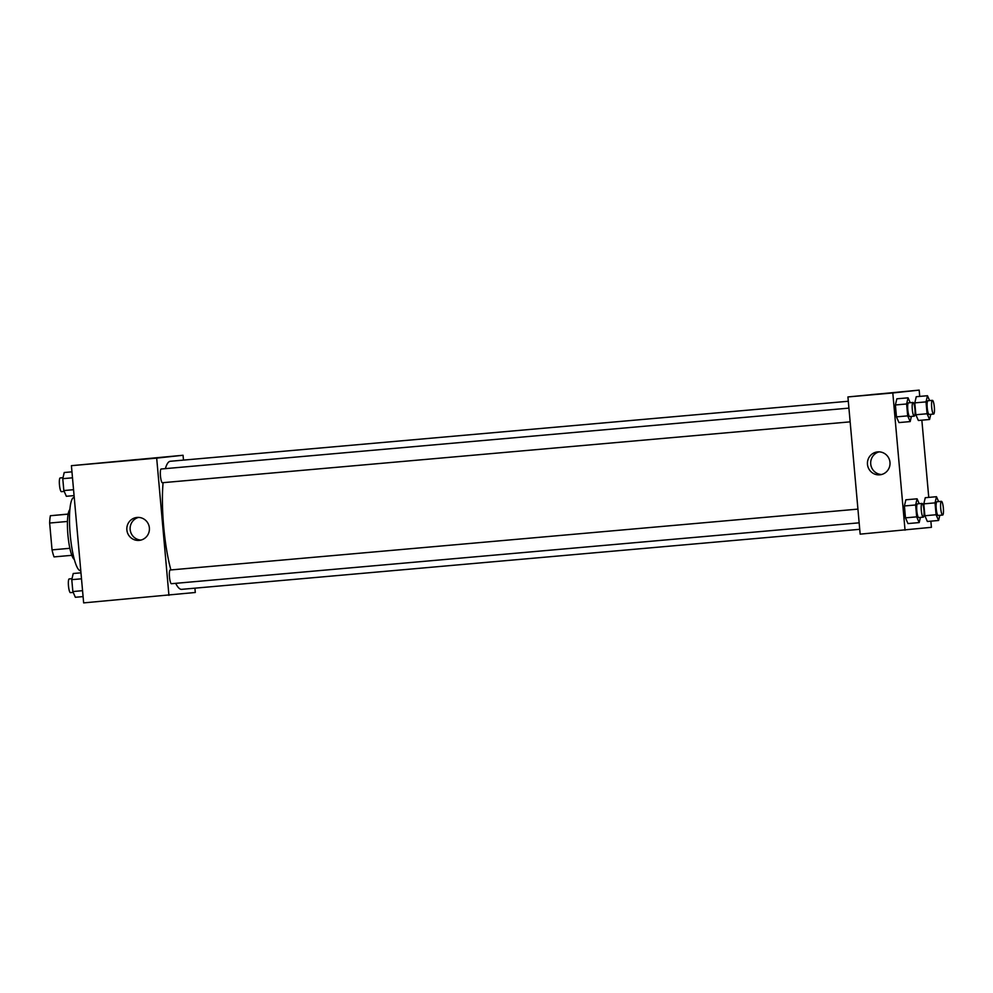 <?xml version="1.0" encoding="UTF-8"?>
<svg xmlns="http://www.w3.org/2000/svg" width="993" height="993" viewBox="0 0 993 993"><rect width="100%" height="100%" fill="white"/><g stroke="black" fill="none" stroke-linecap="round" stroke-linejoin="round"><path stroke-width="1.49" d="M69.87 548.297L52.046 549.886L49.65 523.038A24.664 4.754 84.9 0 1 50.382 515.727L68.157 514.051M52.046 549.886A24.664 4.754 84.9 0 0 54.056 556.899L71.819 555.323M74.289 559.419A25.259 4.866 -95.1 0 1 67.909 534.867A25.259 4.866 -95.1 0 1 69.882 509.583M67.474 521.462L49.65 523.038M68.145 514.163L50.382 515.727M74.239 497.431L74.003 497.456A36.741 7.075 84.9 0 0 70.205 534.668A36.741 7.075 84.9 0 0 80.483 570.64A36.741 7.075 84.9 0 0 80.507 570.64L80.768 570.615M194.913 588.166L195.298 592.486L83.648 602.888L71.409 465.68L183.06 455.266L183.482 460.107M150.377 458.456L159.923 457.574L150.377 458.456M168.934 595.341L156.683 458.121L71.409 465.68M156.683 458.121L183.06 455.266M159.91 457.574L143.923 459.002M126.868 529.914A11.519 11.295 83.8 0 1 136.885 517.465A11.519 11.295 83.8 0 1 149.36 527.705A11.519 11.295 83.8 0 1 139.368 540.366A11.519 11.295 83.8 0 1 126.868 529.914M138.536 517.415A11.519 11.295 -96.2 0 0 140.981 540.068M857.927 509.111L170.188 569.994A6.889 1.328 84.9 0 0 169.48 576.983A6.889 1.328 84.9 0 0 171.404 583.71L859.156 522.827M848.916 408.123L161.176 469.006A6.889 1.328 84.9 0 0 160.456 475.982A6.889 1.328 84.9 0 0 162.393 482.722L850.145 421.851M848.307 401.259L170.324 461.273A64.284 12.375 84.9 0 0 165.384 468.634M163.088 482.66A64.284 12.375 84.9 0 0 170.883 569.932M175.687 583.338A64.284 12.375 84.9 0 0 181.657 589.346A64.284 12.375 84.9 0 0 181.707 589.333M930.863 521.164L931.422 527.32L860.161 534.147L847.923 396.939L919.17 390.112L919.729 396.406M928.753 497.394L921.852 420.176M905.852 499.802L904.412 505.958L905.467 517.849L907.974 523.572L905.467 517.849L904.412 505.958L905.852 499.802L917.073 498.809L919.208 503.687M896.84 398.814L895.388 404.97L896.456 416.861L898.963 422.584L896.456 416.861L895.388 404.97L896.84 398.814L908.061 397.821L910.196 402.699M916.241 396.716L914.801 402.873L915.856 414.751L918.364 420.486L915.856 414.751L914.801 402.873L916.241 396.716L927.474 395.723L929.597 400.601M905.045 530.175L892.806 392.967L919.17 390.112M927.375 521.474L924.868 515.739L927.375 521.474L938.608 520.481L936.089 514.746L935.034 502.868L936.486 496.711L938.621 501.589M923.813 503.861L924.868 515.739L923.813 503.861L925.265 497.704L923.813 503.861L935.034 502.868M879.748 474.828A11.519 11.295 83.8 0 1 867.485 464.463A11.519 11.295 83.8 0 1 877.489 451.914A11.519 11.295 83.8 0 1 889.964 462.142A11.519 11.295 83.8 0 1 879.748 474.828M892.806 392.967L847.923 396.939M887.047 393.216L871.072 394.643M879.14 451.852A11.519 11.295 -96.2 0 0 881.585 474.517M920.412 517.415L919.195 522.579L916.688 516.856L915.633 504.965L917.073 498.809M922.013 503.439L917.532 503.836A6.889 1.328 84.9 0 0 916.812 510.812A6.889 1.328 84.9 0 0 918.748 517.564L923.229 517.167A6.889 1.328 84.9 0 0 923.949 510.166A6.889 1.328 84.9 0 0 922.013 503.439A6.889 1.328 84.9 0 0 921.305 510.414A6.889 1.328 84.9 0 0 923.229 517.167A6.889 1.328 84.9 0 0 923.242 517.167M919.195 522.579L907.974 523.572M916.688 516.856L905.467 517.849M915.633 504.965L904.412 505.958M911.4 416.427L910.184 421.591L907.676 415.868L906.609 403.977L908.061 397.821M913.001 402.45L908.521 402.848A6.889 1.328 84.9 0 0 907.801 409.824A6.889 1.328 84.9 0 0 909.725 416.576A6.889 1.328 84.9 0 0 909.737 416.576L914.218 416.179A6.889 1.328 84.9 0 0 914.925 409.178A6.889 1.328 84.9 0 0 913.001 402.45A6.889 1.328 84.9 0 0 912.294 409.426A6.889 1.328 84.9 0 0 914.218 416.179L914.218 416.179M910.184 421.591L898.963 422.584M907.676 415.868L896.456 416.861M906.609 403.977L895.388 404.97M939.812 515.305L938.608 520.481M941.426 501.341L936.933 501.738A6.889 1.328 84.9 0 0 936.225 508.714A6.889 1.328 84.9 0 0 938.149 515.454L942.642 515.057A6.889 1.328 84.9 0 0 943.35 508.068A6.889 1.328 84.9 0 0 941.426 501.341A6.889 1.328 84.9 0 0 940.706 508.317A6.889 1.328 84.9 0 0 942.642 515.057L942.642 515.057M936.486 496.711L925.265 497.704M936.089 514.746L924.868 515.739M930.801 414.317L929.585 419.493L927.077 413.758L926.022 401.88L927.474 395.723M932.415 400.353L927.921 400.75A6.889 1.328 84.9 0 0 927.214 407.726A6.889 1.328 84.9 0 0 929.138 414.466L933.631 414.069A6.889 1.328 84.9 0 0 934.339 407.08A6.889 1.328 84.9 0 0 932.415 400.353A6.889 1.328 84.9 0 0 931.695 407.329A6.889 1.328 84.9 0 0 933.631 414.069L933.631 414.069M929.585 419.493L918.364 420.486M927.077 413.758L915.856 414.751M926.022 401.88L914.801 402.873M83.089 596.594L75.356 597.277L72.849 591.543L71.781 579.664L73.234 573.507L80.967 572.824M82.556 590.686L72.849 591.543M81.5 578.807L71.781 579.664M72.017 578.683L69.2 578.931A6.889 1.328 84.9 0 0 68.48 585.907A6.889 1.328 84.9 0 0 70.416 592.647L73.221 592.399M74.078 495.606L66.345 496.289L63.837 490.554L62.77 478.676L64.222 472.519L71.955 471.836M73.544 489.698L63.837 490.554M72.489 477.819L62.77 478.676M63.006 477.695L60.188 477.943A6.889 1.328 84.9 0 0 59.468 484.919A6.889 1.328 84.9 0 0 61.405 491.659L64.21 491.411M859.739 529.319L181.657 589.346"/></g></svg>
